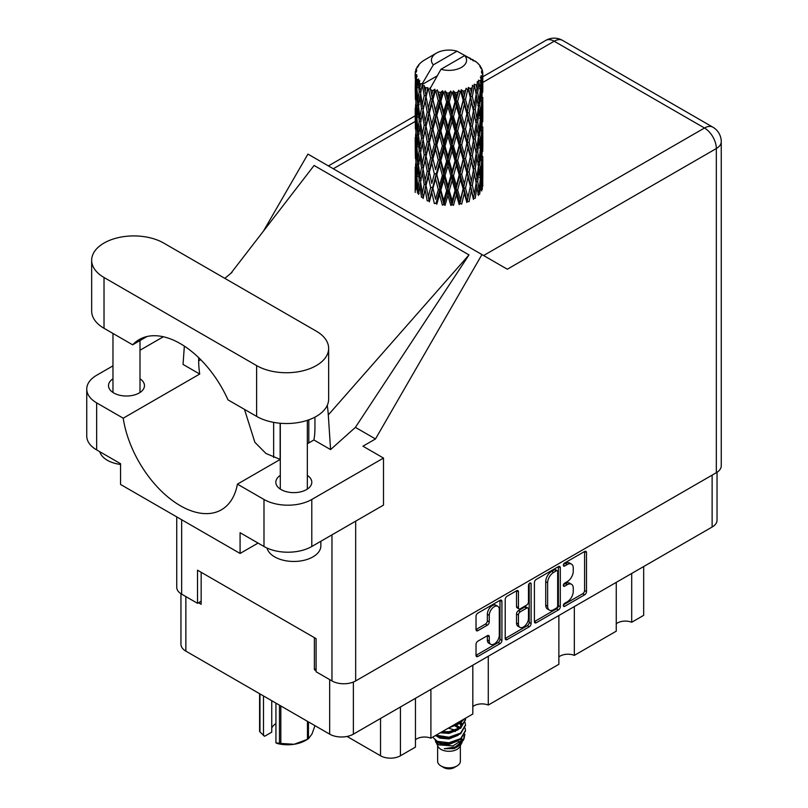 <?xml version="1.0" encoding="UTF-8"?>
<svg xmlns="http://www.w3.org/2000/svg" width="808" height="808" viewBox="0 0 808 808"><rect width="100%" height="100%" fill="white"/><g stroke="black" fill="none" stroke-linecap="round" stroke-linejoin="round"><path stroke-width="1.21" d="M497.829 606.313L495.91 605.212A7.1 4.101 120 0 0 492.365 605.566A7.1 4.101 120 0 0 487.345 614.262L489.254 615.363A7.1 4.101 120 0 1 494.274 606.667A7.1 4.101 120 0 1 497.829 606.313A7.1 4.101 120 0 1 499.294 609.565L499.294 635.25A7.1 4.101 120 0 1 496.193 642.4A7.1 4.101 120 0 1 490.729 644.299A7.1 4.101 120 0 1 489.254 641.047L489.254 636.765A2.656 1.535 120 0 0 488.709 635.553A2.656 1.535 120 0 0 487.375 635.684L477.902 641.158A2.656 1.535 120 0 0 476.023 644.41L476.023 655.359A2.656 1.535 120 0 0 476.569 656.571A2.656 1.535 120 0 0 477.902 656.439L500.051 643.653A2.656 1.535 120 0 0 501.919 640.401L501.919 601.384A2.656 1.535 120 0 0 501.374 600.172A2.656 1.535 120 0 0 500.051 600.304L477.902 613.09A2.656 1.535 120 0 0 476.023 616.342L476.023 629.563A2.656 1.535 120 0 0 476.569 630.775A2.656 1.535 120 0 0 477.902 630.644L487.375 625.17A2.656 1.535 120 0 0 489.254 621.918L489.254 615.363M529.795 583.124L531.109 583.881A1.858 1.071 120 0 0 530.725 583.033A1.858 1.071 120 0 0 529.795 583.124A1.858 1.071 120 0 0 528.482 585.396L528.482 601.869A2.656 1.535 120 0 1 526.604 605.121L520.322 608.757A2.656 1.535 120 0 1 518.989 608.889A2.656 1.535 120 0 1 518.443 607.666L518.443 591.85A2.656 1.535 120 0 0 517.898 590.638A2.656 1.535 120 0 0 516.564 590.769L518.443 591.85M534.401 582.639L534.401 621.655A2.656 1.535 120 0 0 534.947 622.867A2.656 1.535 120 0 0 536.28 622.736L558.419 609.949A2.656 1.535 120 0 0 560.298 606.697L560.298 567.681A2.656 1.535 120 0 0 559.752 566.469A2.656 1.535 120 0 0 558.419 566.6L536.28 579.386A2.656 1.535 120 0 0 534.401 582.639M717.039 472.266L717.039 520.18A16.766 9.676 180 0 1 712.131 527.018L353.379 734.149A16.766 9.676 180 0 1 329.664 734.149L185.86 651.117A16.766 9.676 180 0 1 180.952 644.269L180.952 593.718M567.246 601.819L564.661 603.313A1.858 1.071 120 0 0 563.449 604.95A1.858 1.071 120 0 0 563.731 606.434A1.858 1.071 120 0 0 564.661 606.343L584.608 594.829A2.656 1.535 120 0 0 586.487 591.577L586.487 552.561A2.656 1.535 120 0 0 585.931 551.349A2.656 1.535 120 0 0 584.608 551.48L564.661 562.994A1.858 1.071 120 0 0 563.449 564.63A1.858 1.071 120 0 0 563.731 566.125A1.858 1.071 120 0 0 564.661 566.024L567.246 564.54A8.494 4.909 120 0 1 571.498 564.115A8.494 4.909 120 0 1 573.256 568.004L573.256 571.256A8.494 4.909 120 0 1 567.246 581.659L564.661 583.154A1.858 1.071 120 0 0 563.449 584.79A1.858 1.071 120 0 0 563.731 586.275A1.858 1.071 120 0 0 564.661 586.184L567.246 584.699A8.494 4.909 120 0 1 571.498 584.275A8.494 4.909 120 0 1 573.256 588.163L573.256 591.416A8.494 4.909 120 0 1 567.246 601.819M505.212 638.461L527.321 625.695L529.24 626.796A2.656 1.535 120 0 0 531.109 623.544L531.109 583.881M529.24 626.796L507.091 639.582A2.656 1.535 120 0 1 505.757 639.714A2.656 1.535 120 0 1 505.212 638.502L505.212 599.486A2.656 1.535 120 0 1 507.091 596.233L516.564 590.769M316.09 668.67L314.373 669.67L316.09 670.66M314.373 669.67L314.373 637.643M198.485 602.758L201.162 604.303L201.162 572.286M643.673 566.549L643.673 615.353L631.694 622.261A11.09 6.403 0 0 0 616.251 623.806M631.694 573.458L631.694 622.261M415.453 698.304L415.453 747.107L400.425 755.783A14.059 8.12 180 0 1 380.538 755.783L347.036 736.442M430.906 689.386L430.906 738.189A11.09 6.403 0 0 0 415.453 739.734M472.821 665.186L472.821 713.989L430.906 738.189M488.274 656.268L488.274 705.061A11.09 6.403 0 0 0 472.821 706.606M558.873 615.504L558.873 664.297L488.274 705.061M574.326 606.586L574.326 655.379A11.09 6.403 0 0 0 558.873 656.924M616.251 582.376L616.251 631.179L574.326 655.379M571.498 584.275L569.579 583.174A8.494 4.909 120 0 0 565.337 583.588L567.246 584.699M563.499 584.649L565.337 583.588M571.498 564.115L569.579 563.014A8.494 4.909 120 0 0 565.337 563.439L567.246 564.54M563.499 564.499L565.337 563.439M563.499 604.808L582.699 593.729A2.656 1.535 120 0 0 584.578 590.476L584.578 551.5M534.401 621.615L556.51 608.838A2.656 1.535 120 0 0 558.389 605.596L558.389 566.62M556.359 608.101A1.858 1.071 120 0 0 557.672 605.828L557.672 571.579A1.858 1.071 120 0 0 557.288 570.731A1.858 1.071 120 0 0 556.359 570.822L553.642 572.397A8.494 4.909 120 0 0 547.632 582.8L547.632 606.212A8.494 4.909 120 0 0 549.389 610.101A8.494 4.909 120 0 0 553.642 609.676L556.359 608.101M557.288 570.731L555.379 569.63A1.858 1.071 120 0 0 554.45 569.721L556.359 570.822M549.389 610.101L547.481 608.99A8.494 4.909 120 0 1 545.723 605.101L545.723 581.699A8.494 4.909 120 0 1 551.723 571.296L554.45 569.721M516.534 590.789L516.534 606.566A2.656 1.535 120 0 0 517.08 607.778L518.989 608.889M529.2 583.639L529.2 622.443L531.109 623.544M518.443 624.089A7.1 4.101 120 0 0 519.918 627.341A7.1 4.101 120 0 0 525.382 625.432A7.1 4.101 120 0 0 528.482 618.292L528.482 609.242A2.656 1.535 120 0 0 527.937 608.03A2.656 1.535 120 0 0 526.604 608.161L520.322 611.787A2.656 1.535 120 0 0 518.443 615.04L518.443 624.089L516.534 622.988A7.1 4.101 120 0 0 517.999 626.24L519.918 627.341M527.937 608.03L526.018 606.919A2.656 1.535 120 0 0 524.695 607.05L526.604 608.161M516.534 622.988L516.534 613.939A2.656 1.535 120 0 1 518.403 610.686L524.695 607.05M527.321 625.695A2.656 1.535 120 0 0 529.2 622.443M490.729 644.299L488.81 643.198A7.1 4.101 120 0 1 487.345 639.946L487.345 635.704M476.023 629.523L485.467 624.069A2.656 1.535 120 0 0 487.345 620.817L487.345 614.262M477.902 656.439L476.023 655.359L498.132 642.542A2.656 1.535 120 0 0 500.011 639.3L500.011 600.324M437.633 745.723L437.633 761.308A11.363 6.555 0 0 0 440.966 765.944L443.834 767.6A7.302 4.212 0 0 0 454.157 767.6L457.025 765.944A11.363 6.555 0 0 0 460.358 761.308L460.358 745.723M443.834 767.6L440.966 765.944A11.363 6.555 0 0 0 457.025 765.944M435.31 740.613L438.138 746.663A11.363 6.555 0 0 0 440.966 749.38A11.363 6.555 0 0 0 459.853 746.663L462.348 741.744M459.964 743.047A11.363 6.555 0 0 0 458.106 740.835M435.724 742.118L438.926 744.885L452.995 745.925L464.024 738.805L463.115 740.512L455.359 746.956L444.289 748.723L454.116 748.622L461.863 742.875M464.115 735.704L463.681 739.239M464.024 738.805L464.873 734.24M437.33 741.35A16.493 9.524 0 0 0 442.683 743.421L437.653 742.067L433.563 738.037L437.33 741.35L448.995 742.764L460.661 738.593L465.489 730.472L465.105 728.058M442.683 743.421L448.995 743.451L460.661 739.28L465.489 730.826M435.482 735.543L437.33 736.522L448.995 737.926L460.661 733.765L465.489 725.301M436.067 735.209L448.995 737.239L460.661 733.068L465.489 724.958L465.105 722.544M441.32 732.169L448.995 732.412L460.661 728.24L465.489 719.776M442.259 731.634L448.995 731.725L460.661 727.553L465.489 719.433L465.408 718.272M450.935 726.624L460.661 722.716L464.236 718.938M452.813 725.534L460.661 722.029L463.449 719.403M460.297 727.624L458.237 726.402M425.089 91.597L424.23 86.749A33.805 19.513 0 0 0 425.089 87.264A33.805 19.513 0 0 0 425.988 87.769L425.089 91.597L426.048 95.657L425.089 100.828L427.24 112.15L425.089 121.18L423.119 109.767L427.998 88.759L427.856 87.688L425.988 87.769M423.119 109.767L425.089 100.828M425.089 150.763L423.119 139.36L426.048 125.24L425.089 130.421L427.24 141.743L425.089 150.763L426.048 154.843L425.089 160.014L427.24 171.316L425.089 180.366L423.119 168.933L428.28 146.834L430.664 157.984L428.28 167.185L426.048 155.924M423.119 139.36L425.089 130.421M423.119 168.933L425.089 160.014M425.089 189.597L423.119 198.526L426.048 184.436L425.089 189.597L427.24 200.909L429.109 200.778L426.048 185.517L428.28 176.417L430.664 187.577L428.28 196.768M415.312 71.831A33.805 19.513 0 0 1 415.373 71.427L416.837 69.852L415.756 69.912A33.805 19.513 0 0 1 416.302 68.508L418.039 66.731L417.069 67.044A33.805 19.513 0 0 1 417.312 66.66L418.928 65.307L418.332 65.256A33.805 19.513 0 0 1 419.463 63.973L420.837 62.67A33.805 19.513 0 0 1 421.241 62.327L422.837 61.105A33.805 19.513 0 0 1 424.473 60.034L436.562 53.045A17.574 10.151 0 0 0 433.341 64.842L422.523 83.264L420.554 84.012L419.897 87.729L419.281 82.78L419.756 80.487L418.11 81.406L419.251 91.678L417.968 100.333L416.928 88.587L417.837 81.032L418.716 79.103L416.898 79.598L416.534 83.244L416.211 78.225L417.17 76.033L415.666 76.72L416.191 87.123L415.605 95.637L415.554 76.316L416.766 74.548L415.272 74.801L415.211 78.406L415.191 73.366L416.595 71.357L415.312 71.831L415.282 73.225M415.191 73.366A33.805 19.513 0 0 0 415.191 73.467A33.805 19.513 0 0 0 415.272 74.801M416.211 78.225A33.805 19.513 0 0 0 416.898 79.598M419.281 82.78A33.805 19.513 0 0 0 420.554 84.012M470.771 59.58L470.68 58.499A33.805 19.513 0 0 0 468.771 57.641L456.995 51.187A17.574 10.151 0 0 0 436.562 53.045M482.74 180.881L482.78 160.388M480.669 190.062L482.255 189.476L482.649 177.639L482.8 186.123M482.396 176.78L482.649 177.639M473.225 60.267L473.145 59.812A33.805 19.513 0 0 0 472.65 59.519L471.943 59.54M482.74 151.308L482.78 130.795M482.8 156.53L482.649 168.397L482.8 156.53M482.497 173.781L481.982 185.608L481.225 177.073L481.982 165.256L482.497 173.781M479.114 190.203L477.68 181.517L479.114 169.862L480.326 178.507L479.114 190.203L477.912 194.476L479.7 194.142L480.8 182.406L481.669 190.971M480.184 180.093L480.8 182.406M481.366 187.638L481.982 185.608M481.225 177.073L479.528 177.528M481.528 163.64L481.982 165.256M482.275 169.599L482.649 168.397M482.255 159.883L480.669 160.469M482.396 147.197L482.649 148.056M478.316 64.085L478.275 63.711A33.805 19.513 0 0 0 477.912 63.357L476.447 62.085A33.805 19.513 0 0 0 476.417 62.054A33.805 19.513 0 0 0 474.932 60.943L474.427 60.933M473.145 59.812L473.054 60.893M437.017 75.962L422.321 84.456L422.523 83.264M422.069 85.264A33.805 19.513 0 0 0 422.503 85.587L424.17 95.657L422.281 104.545L420.594 93.001L422.321 84.456M424.23 86.749L424.372 85.668L422.503 85.587M427.998 88.759A33.805 19.513 0 0 0 428.553 89.011L430.664 98.808L428.28 107.999L426.048 96.748M476.417 62.054L464.651 55.6L440.996 69.256L429.967 88.87L428.553 89.011M482.74 121.715L482.78 101.222M482.8 126.957L482.649 138.804L482.8 126.957M482.497 144.188L481.982 156.025L481.225 147.48L481.982 135.663L482.497 144.188M481.669 161.378L480.8 173.175L479.7 164.549L480.8 152.823L481.669 161.378M428.846 199.455L429.341 201.849L431.785 192.597L434.361 203.566L436.108 203.162L436.795 204.172L439.562 194.536L442.4 205.111L443.915 204.474L445.026 205.353L447.935 195.304L450.854 205.454L452.046 204.626L453.5 205.313L456.369 194.849L459.186 204.576L459.984 203.596L461.691 204.06L464.348 193.193L466.883 202.535L467.236 201.465L469.084 201.667L471.357 190.436L473.458 199.445L473.337 198.364L475.215 198.293L476.952 186.769L478.488 195.506M478.275 63.711L479.508 65.064A33.805 19.513 0 0 1 480.497 66.377L479.77 66.418L481.356 67.832A33.805 19.513 0 0 1 481.558 68.215L480.497 67.862L482.164 69.71A33.805 19.513 0 0 1 482.558 71.124L481.366 71.023L482.77 72.649A33.805 19.513 0 0 1 482.79 73.053L481.447 72.528L482.75 74.588L482.649 79.638L482.507 76.013L480.932 75.71L482.063 77.528L482.497 85.012L481.982 96.839L481.225 88.294L481.911 77.922L480.356 77.184L481.204 79.396L480.8 84.406L480.356 80.749L478.477 80.194L480.326 89.739L479.114 101.444L477.68 92.738L478.952 82.507L477.296 81.537L476.952 88.769L476.235 85.022L474.185 84.173L474.791 87.183L474.185 84.173M440.996 69.256A17.574 10.151 0 0 0 461.429 67.397A17.574 10.151 0 0 0 464.651 55.6M430.735 89.89A33.805 19.513 0 0 0 432.866 90.617L431.785 94.597L430.169 87.678M435.249 91.294A33.805 19.513 0 0 0 435.896 91.456L438.3 100.929L435.573 110.494L432.947 99.586L435.249 91.294L434.916 89.244L432.866 90.617M438.38 92.001A33.805 19.513 0 0 0 440.764 92.395L439.562 96.536L437.32 89.85L435.896 91.456M443.36 92.708A33.805 19.513 0 0 0 444.057 92.779L446.612 101.879L443.703 111.858L440.845 101.353L443.36 92.708L442.632 90.738L440.764 92.395M446.693 92.94A33.805 19.513 0 0 0 449.177 92.981L447.935 97.303L446.693 92.94L445.218 90.971L444.057 92.779M451.824 92.92A33.805 19.513 0 0 0 452.531 92.88L455.066 101.616L452.177 112.009L449.258 101.929L451.824 92.92L450.743 91.072L449.177 92.981M455.156 92.657A33.805 19.513 0 0 0 457.581 92.344L456.369 96.849L455.156 92.657L453.349 90.93L452.531 92.88M460.116 91.9A33.805 19.513 0 0 0 460.782 91.758L463.146 100.142L460.449 110.948L457.661 101.283L460.116 91.9L458.752 90.233L457.581 92.344M463.226 91.173A33.805 19.513 0 0 0 465.438 90.516L464.348 95.192L463.226 91.173L461.206 89.718L460.782 91.758M467.701 89.718A33.805 19.513 0 0 0 468.286 89.496L470.337 97.546L467.994 108.727L465.509 99.445L467.701 89.718L466.145 88.274L465.438 90.516M470.408 88.567A33.805 19.513 0 0 0 472.266 87.628L471.357 92.435L470.408 88.567L468.307 87.426L468.286 89.496M474.114 86.527A33.805 19.513 0 0 0 474.589 86.224L476.185 94.011L474.357 105.484L472.326 96.536L474.114 86.527L472.458 85.315L472.266 87.628M476.235 85.022A33.805 19.513 0 0 0 477.639 83.84M480.356 80.749A33.805 19.513 0 0 0 481.204 79.396M482.507 76.013A33.805 19.513 0 0 0 482.75 74.588M476.134 183.123L476.952 186.769M477.68 181.517L475.841 181.719L476.952 177.528L475.215 168.7L476.952 157.186L478.488 165.913L476.952 177.528M478.376 166.862L479.114 169.862M479.982 175.902L480.8 173.175M479.7 164.549L477.912 164.882L479.114 160.63L477.68 151.914L479.114 140.269L480.326 148.914L479.114 160.63M480.174 150.5L480.8 152.823M481.366 158.055L481.982 156.025M481.225 147.48L479.528 147.935M481.528 134.057L481.982 135.663M482.275 140.006L482.649 138.804M482.255 130.31L480.669 130.886M482.396 117.594L482.649 118.453M481.608 69.084L481.558 68.215M480.417 66.993L480.497 66.377M482.74 92.122L482.79 73.053M482.8 97.364L482.649 109.211L482.8 97.364M482.497 114.595L481.982 126.442L481.225 117.877L481.982 106.09L482.497 114.595M481.669 131.805L480.8 143.572L479.7 134.976L480.8 123.23L481.669 131.805M476.185 182.78L474.357 194.253L472.326 185.305L474.357 173.902L476.185 182.78M472.326 185.305L470.458 185.244L473.337 198.364L474.357 194.253M470.337 186.325L467.994 197.485L465.509 188.213L467.994 177.144L471.357 190.436M475.215 168.7L473.337 168.771L474.791 175.942M473.458 169.852L471.357 181.204L469.084 172.074L471.357 160.853L474.357 173.902M476.134 153.53L476.952 157.186M477.68 151.914L475.841 152.116L476.952 147.935L475.215 139.127L476.952 127.583L478.488 136.34L476.952 147.935M478.376 137.279L479.114 140.269M479.982 146.309L480.8 143.572M479.7 134.976L477.912 135.31L479.114 131.037L477.68 122.321L479.114 110.696L480.326 119.321L479.114 131.037M480.174 120.897L480.8 123.23M481.366 128.472L481.982 126.442M481.225 117.877L479.528 118.342M481.528 104.474L481.982 106.09M482.275 110.413L482.649 109.211M482.255 100.717L480.669 101.293M482.396 88.001L482.649 88.86M482.507 72.336L482.558 71.124M481.669 102.212L480.8 113.989L479.7 105.383L480.8 93.637L481.669 102.212M476.185 153.187L474.357 164.67L472.326 155.712L474.357 144.319L476.185 153.187M465.509 188.213L463.731 187.88L467.236 201.465L467.994 197.485M463.146 188.91L460.449 199.707L457.661 190.052L460.449 179.366L463.146 188.91L463.731 187.88L464.348 193.193M469.084 172.074L467.236 171.872L470.458 185.244L471.357 181.204M466.883 172.932L464.348 183.951L461.691 174.467L464.348 163.61L466.883 172.932L467.236 171.872L467.994 177.144M472.326 155.712L470.458 155.641L473.337 168.771L474.357 164.67M470.337 156.722L467.994 167.912L465.509 158.621L467.994 147.551L471.357 160.853M475.215 139.127L473.337 139.188L474.791 146.369M473.458 140.269L471.357 151.601L469.084 142.501L471.357 131.26L474.357 144.319M476.134 123.937L476.952 127.583M477.68 122.321L475.841 122.523L476.952 118.352L475.215 109.535L476.952 97.99L478.488 106.747L476.952 118.352M478.376 107.696L479.114 110.696M479.982 116.716L480.8 113.989M479.7 105.383L477.912 105.717L479.114 101.444M480.184 91.314L480.8 93.637M481.366 98.879L481.982 96.839M481.225 88.294L479.528 88.759M482.275 80.84L482.649 79.638M476.185 123.584L474.357 135.088L472.326 126.119L474.357 114.736L476.185 123.584M457.661 190.052L456.076 189.466L459.984 203.596L460.449 199.707M455.066 190.385L452.177 200.778L449.258 190.698L452.177 180.426L455.066 190.385L456.076 189.466L456.369 194.849M461.691 174.467L459.984 174.003L463.731 187.88L464.348 183.951M459.186 174.982L456.369 185.608L453.5 175.72L456.369 165.266L459.186 174.982L459.984 174.003L460.449 179.366M465.509 158.621L463.731 158.287L467.236 171.872L467.994 167.912M463.146 159.317L460.449 170.135L457.661 160.459L460.449 149.773L463.146 159.317L463.731 158.287L464.348 163.61M469.084 142.501L467.236 142.299L470.458 155.641L471.357 151.601M466.883 143.359L464.348 154.348L461.691 144.895L464.348 134.007L466.883 143.359L467.236 142.299L467.994 147.551M472.326 126.119L470.458 126.048L473.337 139.188L474.357 135.088M470.337 127.129L467.994 138.319L465.509 129.017L467.994 117.978L471.357 131.26M475.215 109.535L473.337 109.595L474.801 116.806M473.458 110.676L471.357 122.018L469.084 112.908L471.357 101.667L474.357 114.736M476.134 94.354L476.952 97.99M477.68 92.738L475.841 92.94L476.952 88.769M479.982 87.133L480.8 84.406M449.258 190.698L447.975 189.91L452.046 204.626L452.177 200.778M446.612 190.658L443.703 200.626L440.845 190.122L443.703 180.275L446.612 190.658L447.975 189.91L447.935 195.304M453.5 175.72L452.046 175.033L456.076 189.466L456.369 185.608M450.854 175.861L447.935 186.072L445.026 175.76L447.935 165.721L450.854 175.861L452.046 175.033L452.177 180.426M457.661 160.459L456.076 159.873L459.984 174.003L460.449 170.135M455.066 160.792L452.177 171.195L449.258 161.105L452.177 150.844L455.066 160.792L456.076 159.873L456.369 165.266M461.691 144.895L459.984 144.43L463.731 158.287L464.348 154.348M459.186 145.41L456.369 156.015L453.5 146.147L456.369 135.663L459.186 145.41L459.984 144.43L460.449 149.773M465.509 129.017L463.731 128.684L467.236 142.299L467.994 138.319M463.146 129.714L460.449 140.542L457.661 130.856L460.449 120.2L463.146 129.714L463.731 128.684L464.348 134.007M469.084 112.908L467.236 112.706L470.458 126.048L471.357 122.018M466.883 113.766L464.348 124.765L461.691 115.302L464.348 104.414L466.883 113.766L467.236 112.706L467.994 117.978M472.326 96.536L470.458 96.465L473.337 109.595L474.357 105.484M470.337 97.546L471.357 101.667M440.845 190.122L439.946 189.173L443.915 204.474L443.703 200.626M438.3 189.698L435.573 199.253L432.947 188.365L435.573 178.911L438.3 189.698L439.946 189.173L439.562 194.536M445.026 175.76L443.915 174.882L447.975 189.91L447.935 186.072M442.4 175.518L439.562 185.305L436.795 174.578L439.562 164.953L442.4 175.518L443.915 174.882L443.703 180.275M449.258 161.105L447.975 160.317L452.046 175.033L452.177 171.195M446.612 161.055L443.703 171.043L440.845 160.529L443.703 150.682L446.612 161.055L447.975 160.317L447.935 165.721M453.5 146.147L452.046 145.45L456.076 159.873L456.369 156.015M450.854 146.288L447.935 156.469L445.026 146.177L447.935 136.128L450.854 146.288L452.046 145.45L452.177 150.844M457.661 130.856L456.076 130.28L459.984 144.43L460.449 140.542M455.066 131.189L452.177 141.612L449.258 131.512L452.177 121.261L455.066 131.189L456.076 130.28L456.369 135.663M461.691 115.302L459.984 114.837L463.731 128.684L464.348 124.765M459.186 115.817L456.369 126.422L453.5 116.554L456.369 106.07L459.186 115.817L459.984 114.837L460.449 120.2M465.509 99.445L463.731 99.111L467.236 112.706L467.994 108.727M463.146 100.142L463.731 99.111L464.348 104.414M468.307 87.426L470.458 96.465L471.357 92.435M432.947 188.365L435.573 199.253M430.664 187.577L432.472 187.315L431.785 192.597M436.795 174.578L439.946 189.173L439.562 185.305M434.361 173.972L431.785 183.366L429.341 172.256L431.785 163.014L434.361 173.972L436.108 173.569L435.573 178.911M440.845 160.529L439.946 159.58L443.915 174.882L443.703 171.043M438.3 160.105L435.573 169.68L432.947 158.762L435.573 149.318L438.3 160.105L439.946 159.58L439.562 164.953M445.026 146.177L443.915 145.309L447.975 160.317L447.935 156.469M442.4 145.945L439.562 155.702L436.795 145.006L439.562 135.36L442.4 145.945L443.915 145.309L443.703 150.682M449.258 131.512L447.975 130.724L452.046 145.45L452.177 141.612M446.612 131.462L443.703 141.461L440.845 130.936L443.703 121.109L446.612 131.462L447.975 130.724L447.935 136.128M453.5 116.554L452.046 115.857L456.076 130.28L456.369 126.422M450.854 116.695L447.935 126.886L445.026 116.594L447.935 106.535L450.854 116.695L452.046 115.857L452.177 121.261M457.661 101.283L456.076 100.697L459.984 114.837L460.449 110.948M455.066 101.616L456.076 100.697L456.369 106.07M461.206 89.718L463.731 99.111L464.348 95.192M426.048 185.517L425.089 180.366M429.341 172.256L431.785 183.366M427.24 171.316L429.109 171.185L428.28 176.417M432.947 158.762L435.573 169.68M430.664 157.984L432.472 157.722L431.785 163.014M436.795 145.006L439.946 159.58L439.562 155.702M434.361 144.39L431.785 153.762L429.341 142.683L431.785 133.421L434.361 144.39L436.108 143.996L435.573 149.318M440.845 130.936L439.946 129.987L443.915 145.309L443.703 141.461M438.3 130.502L435.573 140.097L432.947 129.169L435.573 119.746L438.3 130.502L439.946 129.987L439.562 135.36M445.026 116.594L443.915 115.716L447.975 130.724L447.935 126.886M442.4 116.352L439.562 126.119L436.795 115.413L439.562 105.767L442.4 116.352L443.915 115.716L443.703 121.109M449.258 101.929L447.975 101.141L452.046 115.857L452.177 112.009M446.612 101.879L447.975 101.141L447.935 106.535M453.349 90.93L456.076 100.697L456.369 96.849M424.17 184.436L422.281 193.304L420.594 181.77L422.281 172.963L424.17 184.436L426.048 184.436L429.109 171.185L428.28 167.185M418.524 194.415L419.897 185.729L421.493 197.314L423.352 197.455L422.281 193.304M420.685 182.416L419.897 185.729M423.129 168.983L422.281 172.963M428.846 169.892L429.109 171.185L432.472 157.722L431.785 153.762M429.341 142.683L432.472 157.722L436.108 143.996L435.573 140.097M427.24 141.743L429.109 141.602L428.28 146.834M432.947 129.169L436.108 143.996L439.946 129.987L439.562 126.119M430.664 128.391L428.28 137.602L426.048 126.321L428.28 117.251L430.664 128.391L432.472 128.118L431.785 133.421M436.795 115.413L439.946 129.987L443.915 115.716L443.703 111.858M434.361 114.807L431.785 124.18L429.341 113.09L431.785 103.818L434.361 114.807L436.108 114.403L435.573 119.746M440.845 101.353L439.946 100.404L443.915 115.716L447.975 101.141L447.935 97.303M438.3 100.929L439.946 100.404L439.562 105.767M445.218 90.971L447.975 101.141L450.743 91.072M424.17 154.843L422.281 163.731L420.594 152.177L422.281 143.369L424.17 154.843L426.048 154.843L429.109 141.602L428.28 137.602M421.493 167.721L419.897 176.498L418.524 164.822L419.897 156.146L421.493 167.721L423.352 167.862L422.281 163.731M419.251 180.457L417.968 189.092L416.928 177.366L417.968 168.751L419.251 180.457L421.059 180.719L419.897 176.498M415.837 189.779L416.534 181.244L417.473 193.011L419.211 193.415M417.079 179.275L416.534 181.244M418.867 192.132L417.968 189.092M418.655 166.084L417.968 168.751M420.685 152.823L419.897 156.146M423.129 139.41L422.281 143.369M428.846 140.299L429.109 141.602L432.472 128.118L431.785 124.18M426.048 126.321L425.089 121.18M429.341 113.09L432.472 128.118L436.108 114.403L435.573 110.494M427.24 112.15L429.109 112.009L428.28 117.251M432.947 99.586L436.108 114.403L439.946 100.404L439.562 96.536M430.664 98.808L432.472 98.536L431.785 103.818M437.32 89.85L439.946 100.404L442.632 90.738M424.17 125.24L422.281 134.138L420.594 122.584L422.281 113.797L424.17 125.24L426.048 125.24L429.109 112.009L428.28 107.999M421.493 138.148L419.897 146.894L418.524 135.249L419.897 126.553L421.493 138.148L423.352 138.279L422.281 134.138M419.251 150.854L417.968 159.519L416.928 147.763L417.968 139.158L419.251 150.854L421.059 151.126L419.897 146.894M417.473 163.418L416.534 172.003L415.837 160.186L416.534 151.662L417.473 163.418L419.211 163.822M416.191 175.892L415.605 184.396L415.605 164.054L416.191 175.892L417.827 176.417M415.191 192.456L415.211 176.407L415.928 188.476M416.11 186.042L415.605 184.396M415.969 162.802L415.605 164.054M417.261 174.407L416.534 172.003M417.079 149.682L416.534 151.662M418.867 162.549L417.968 159.519M418.655 136.501L417.968 139.158M420.685 123.22L419.897 126.553M423.129 109.817L422.281 113.797M428.846 110.686L429.109 112.009L432.472 98.536L431.785 94.597M430.189 87.809L432.472 98.536L434.916 89.244M421.493 108.555L419.897 117.312L418.524 105.656L419.897 96.96L421.493 108.555L423.352 108.696L422.281 104.545M419.251 121.261L417.968 129.926L416.928 118.17L417.968 109.585L419.251 121.261L421.059 121.533L419.897 117.312M417.473 133.845L416.534 142.41L415.837 130.603L416.534 122.058L417.473 133.845L419.211 134.239M416.191 146.298L415.605 154.823L415.605 134.461L416.191 146.298L417.827 146.814M415.423 158.671L415.211 146.824L415.928 158.883M415.211 167.195L415.251 176.265M415.423 167.882L415.211 167.175M416.11 156.459L415.605 154.823M415.969 133.219L415.605 134.461M417.261 144.804L416.534 142.41M417.079 120.079L416.534 122.058M418.867 132.966L417.968 129.926M418.655 106.919L417.968 109.585M420.685 93.637L419.897 96.96M424.17 95.657L426.048 95.657L427.856 87.688M417.473 104.252L416.534 112.827L415.837 101.02L416.534 92.465L417.473 104.252L419.211 104.646M416.191 116.695L415.605 125.23L415.605 104.888L416.191 116.695L417.827 117.221M415.423 129.098L415.211 117.231L415.928 129.31M415.211 137.592L415.251 146.682M415.423 138.289L415.211 137.572M416.11 126.876L415.605 125.23M415.969 103.636L415.605 104.888M417.261 115.221L416.534 112.827M417.079 90.496L416.534 92.465M418.867 103.373L417.968 100.333M456.995 51.187L433.341 64.842M419.251 91.678L421.059 91.95L419.897 87.729M415.423 99.505L415.211 87.638L415.928 99.717M415.211 108.009L415.251 117.079M415.423 108.696L415.211 107.989M416.11 97.273L415.605 95.637M416.191 87.123L417.827 87.638M417.261 85.638L416.534 83.244M415.423 79.123L415.251 87.486M415.756 69.912L415.827 70.942M417.069 67.044L417.009 67.771M454.116 748.622L458.075 746.41L460.661 743.643M461.489 741.906L461.833 738.35M461.792 739.098L461.701 738.462M455.359 731.513L454.702 731.2M437.168 736.452L439.916 738.128L448.995 738.926L458.237 735.24M460.903 725.301L459.55 723.463M448.682 727.917L458.237 724.2M460.257 742.855L461.833 738.411M455.54 730.22L448.278 728.16M461.237 724.614L460.297 722.978M436.926 741.714L439.916 743.653L448.995 744.441L458.237 740.764M459.126 728.543L454.702 725.685M440.31 732.755L448.995 733.401L458.237 729.725M460.005 728.008L461.833 723.231M459.328 727.372L456.288 725.099M458.752 90.233L429.109 200.778M466.145 88.274L456.076 130.28L436.108 203.162M468.994 104.07L459.984 144.43L443.915 204.474M468.994 133.643L459.984 174.003L452.046 204.626M468.994 163.267L459.984 203.596M468.983 192.87L467.236 201.465M280.134 423.251L280.134 459.419M273.639 422.372L273.639 457.49M308.818 419.817L308.818 442.915M280.82 705.94L280.82 743.461A28.805 16.625 180 0 1 279.467 743.249L275.932 742.865L275.932 703.122M279.467 743.249L279.467 705.162M271.74 700.698L271.74 732.149L264.62 736.26L259.964 731.998A28.805 16.625 180 0 1 259.6 731.21L259.6 693.688M275.932 742.865L277.043 743.441A25.29 14.595 180 0 0 294.142 744.269L307.464 739.34L307.464 721.322M280.82 743.461L294.142 744.269A25.29 14.595 180 0 0 305.474 740.492L307.959 739.057A28.805 16.625 180 0 1 307.464 739.34M308.454 721.898L308.454 738.764L312.019 733.947L314.958 725.655M259.964 693.9L259.964 731.998M271.74 728.19A16.231 9.373 180 0 1 275.932 723.655M263.499 695.94L263.499 735.694M163.681 243.056A42.188 24.361 -0 0 0 104.02 243.056A42.188 24.361 -0 0 0 91.657 260.277A42.188 24.361 -0 0 0 104.02 277.498L256.621 365.6A42.188 24.361 -0 0 0 302.596 370.882A42.188 24.361 -0 0 0 328.644 348.379A42.188 24.361 -0 0 0 316.281 331.159L163.681 243.056M320.857 541.269L320.857 545.844A27.048 15.615 180 0 1 312.938 556.884A27.048 15.615 180 0 1 285.274 560.661A27.048 15.615 180 0 1 267.044 548.077M120.554 464.469A27.048 15.615 180 0 1 99.778 451.702M280.295 475.407A17.988 10.383 -0 0 0 275.831 482.245A17.988 10.383 -0 0 0 286.931 491.84A17.988 10.383 -0 0 0 306.525 489.587A17.988 10.383 -0 0 0 311.797 482.245A17.988 10.383 -0 0 0 307.333 475.407M112.968 378.8A17.988 10.383 -0 0 0 108.504 385.648A17.988 10.383 -0 0 0 119.604 395.233A17.988 10.383 -0 0 0 139.198 392.981A17.988 10.383 -0 0 0 144.47 385.648A17.988 10.383 -0 0 0 140.006 378.8M91.657 260.277L91.657 311.06A42.188 24.361 -0 0 0 104.02 328.29L132.643 344.814A82.214 47.47 -120 0 1 139.208 339.562A82.214 47.47 -120 0 1 227.987 399.859L256.621 416.393A42.188 24.361 -0 0 0 302.596 421.675A42.188 24.361 -0 0 0 328.644 399.172L328.644 348.379M263.984 499.475A33.805 19.513 -0 0 0 311.787 499.475L383.497 458.065L383.497 505.101L311.787 546.501A33.805 19.513 180 0 1 263.984 546.501L263.984 499.475L237.421 484.133L280.295 459.388M258.055 543.087L240.077 553.46L240.077 532.704L263.984 546.501M112.968 365.852L96.657 375.266A33.805 19.513 -0 0 0 86.749 389.062A33.805 19.513 -0 0 0 96.657 402.869L96.657 449.904L120.554 463.701L120.554 484.457L240.077 553.46M96.657 449.904A33.805 19.513 180 0 1 86.749 436.098L86.749 389.062M716.332 472.7L716.332 148.541A16.766 9.676 180 0 0 721.251 141.703L721.251 465.852A16.766 9.676 180 0 1 716.332 472.7L355.671 680.932A16.766 9.676 180 0 1 331.967 680.932L316.09 671.761L316.09 638.643L197.526 570.185L197.526 603.313L181.659 594.153A16.766 9.676 180 0 1 176.74 587.305L176.74 516.898M383.497 458.065L362.944 446.198L375.488 438.956L481.942 254.571L507.131 269.104M263.479 231.068L307.919 154.096L481.942 254.571M163.347 336.754L140.006 350.238M184.345 346.117L183.042 364.418L199.707 374.043L123.21 418.201L96.657 402.869M375.488 438.956L355.399 427.371L330.573 449.591L313.908 439.976L307.333 443.774M230.724 273.518L314.1 165.468L469.004 254.904L328.3 414.908L330.573 449.591M355.399 427.371L469.004 254.904M197.526 603.313L201.162 601.213M123.21 418.201A82.214 47.47 -120 0 0 163.226 492.88A82.214 47.47 -120 0 0 221.422 509.787A82.214 47.47 -120 0 0 237.421 484.133M244.481 409.383L254.874 442.309L265.923 453.45L280.214 459.429M314.948 417.13L314.948 427.988A82.214 47.47 60 0 1 313.908 439.976M328.3 414.908A101.414 58.55 -120 0 0 327.26 405.343M199.707 374.043A82.214 47.47 60 0 1 198.677 360.853L198.677 357.671M147.046 336.502L132.643 344.814M353.379 734.149L353.379 682.033M712.131 527.018L712.131 475.134M185.86 651.117L185.86 596.577M329.664 734.149L329.664 679.599M380.538 718.464L380.538 755.783M400.425 706.98L400.425 755.783M563.348 585.426L564.661 586.184M563.348 565.267L564.661 566.024M584.608 551.48L586.487 552.561M584.578 590.476L586.487 591.577M582.699 593.729L584.608 594.829M563.348 605.586L564.661 606.343M558.419 566.6L560.298 567.681M558.389 605.596L560.298 606.697M556.51 608.838L558.419 609.949M534.401 621.655L536.28 622.736M551.723 571.296L553.642 572.397M545.723 581.699L547.632 582.8M545.723 605.101L547.632 606.212M505.212 638.502L507.091 639.582M516.534 606.566L518.443 607.666M518.403 610.686L520.322 611.787M516.534 613.939L518.443 615.04M487.375 635.684L489.254 636.765M487.345 639.946L489.254 641.047M487.345 620.817L489.254 621.918M485.467 624.069L487.375 625.17M476.023 629.563L477.902 630.644M500.051 600.304L501.919 601.384M500.011 639.3L501.919 640.401M498.132 642.542L500.051 643.653M355.671 521.17L355.671 680.932M483.608 255.53L704.485 128.007A16.766 9.676 60 0 1 716.332 148.541L507.323 269.216M721.251 141.703A16.766 16.766 0 0 0 712.868 127.179A16.766 9.676 120 0 0 704.485 128.007L554.177 41.228L482.8 82.436M415.191 121.473L333.3 168.751M331.967 680.932L331.967 534.856M181.659 519.736L181.659 594.153M200.717 359.681L198.677 360.853M311.787 499.475L311.787 546.501M545.794 40.4A16.766 9.676 60 0 1 554.177 41.228A16.766 9.676 120 0 1 562.56 40.4A16.766 16.766 0 0 0 545.794 40.4L482.8 76.77M256.621 416.393L256.621 365.6M104.02 328.29L104.02 277.498M465.489 731.169L465.489 730.472M465.489 725.645L465.489 724.958M465.489 720.13L465.489 719.433M482.8 177.649L482.8 164.701M482.8 148.076L482.8 135.108M482.8 118.473L482.8 105.525M482.8 88.88L482.8 75.942M112.968 333.451L112.968 392.486M280.295 423.261L280.295 489.093M232.007 272.357L224.836 278.356M415.231 115.776L328.391 165.913M712.868 127.179L562.56 40.4M307.333 420.332L307.333 489.093M140.006 340.572L140.006 392.486"/></g></svg>

